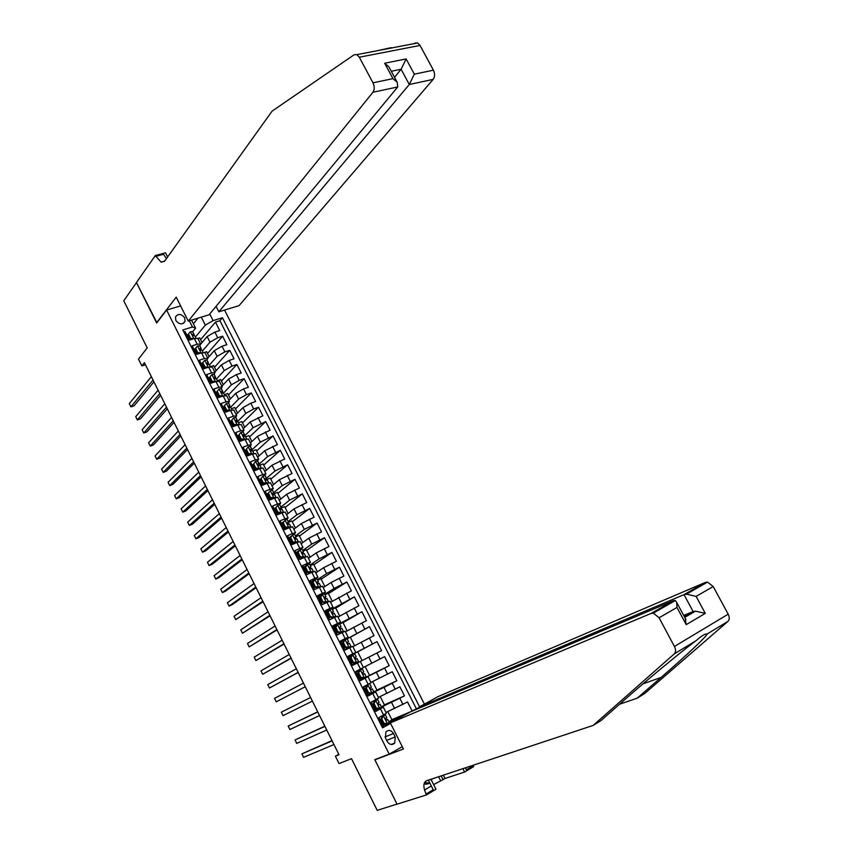 <?xml version="1.0" encoding="UTF-8"?>
<svg xmlns="http://www.w3.org/2000/svg" width="853" height="853" viewBox="0 0 853 853"><rect width="100%" height="100%" fill="white"/><g stroke="black" fill="none" stroke-linecap="round" stroke-linejoin="round"><path stroke-width="1.28" d="M175.846 320.493C179.301 324.662 182.361 324.961 185.048 321.389L184.685 317.817C181.22 313.648 178.149 313.36 175.483 316.953L175.846 320.493M424.41 704.109L224.552 310.065M180.612 305.907L166.602 310.055L156.664 323.02L136.469 282.599L123.76 300.757L147.206 347.907L138.485 359.092L141.875 365.916L145.458 364.775M166.602 310.055L389.203 754.127L374.787 759.618L397.018 804.112L377.207 810.35L351.5 758.658L339.067 763.563L335.4 756.184L339.004 754.724L144.424 362.696L141.875 365.916M183.8 331.892L185.026 331.518L189.334 340.102L194.324 338.534L197.203 344.239L200.658 344.015L199.826 345.817L201.191 348.525L199.527 348.781L200.775 350.135L202.044 350.231L203.142 352.406L202.044 350.231M197.203 344.239L192.202 345.828L196.531 354.432L201.511 352.822L204.389 358.559L207.823 358.271L206.97 360.041M204.389 358.559L199.41 360.179L203.739 368.805L208.718 367.163L211.608 372.91L215.02 372.569L214.124 374.307M211.608 372.91L206.639 374.563L210.979 383.221L215.948 381.547L218.848 387.305L222.228 386.91L221.29 388.616M218.848 387.305L213.879 389L218.24 397.679L223.198 395.963L226.098 401.742L229.468 401.294L228.476 402.968M226.098 401.742L221.151 403.48L225.523 412.18L230.47 410.432L233.381 416.221L236.718 415.72L235.684 417.373M233.381 416.221L228.444 417.991L232.826 426.724L237.752 424.933L240.674 430.744L244.001 430.189L242.892 431.831M240.674 430.744L235.748 432.556L240.141 441.31L245.067 439.487L247.999 445.309L251.294 444.69L250.11 446.332M247.999 445.309L243.084 447.153L247.487 455.939L252.403 454.073L255.346 459.927L258.619 459.245L257.35 460.887M255.346 459.927L250.43 461.804L254.855 470.611L259.76 468.713L262.703 474.577L265.955 473.841L264.579 475.494M262.703 474.577L257.809 476.496L262.244 485.325L267.138 483.384L270.092 489.27L273.323 488.481L271.808 490.155M270.092 489.27L265.208 491.232L269.655 500.093L271.798 498.547M277.801 497.395L274.538 498.109L277.502 504.006L272.629 506.01L277.086 514.892L281.959 512.877L284.934 518.795L288.111 517.878L286.235 519.68M284.934 518.795L280.072 520.831L284.539 529.745L289.402 527.676L292.387 533.615L295.543 532.645L293.4 534.554M292.387 533.615L287.536 535.695L292.025 544.63L296.865 542.529L299.861 548.49L302.986 547.455L300.491 549.524M299.861 548.49L295.021 550.601L299.52 559.568L304.35 557.435L307.357 563.406L310.46 562.319L303.444 567.394M307.357 563.406L302.527 565.56L307.037 574.549L311.867 572.374L314.874 578.366L317.956 577.214L310.844 582.119M314.874 578.366L310.055 580.562L314.586 589.583L319.395 587.354L322.413 593.368L325.473 592.153L318.265 596.897M322.413 593.368L317.604 595.597L322.146 604.649L326.955 602.389L329.983 608.413L333.011 607.144L325.697 611.718M329.983 608.413L325.185 610.695L329.738 619.768L334.525 617.465L337.564 623.511L340.571 622.178L333.16 626.582M337.564 623.511L332.777 625.825L337.351 634.931L342.128 632.585L345.177 638.641L348.152 637.255L340.646 641.499M345.177 638.641L340.4 641.008L344.985 650.135L349.751 647.747L352.811 653.835L355.765 652.374L348.152 656.447M352.811 653.835L348.045 656.234L352.641 665.393L357.396 662.962L360.467 669.061L363.389 667.547L360.339 661.47L357.396 662.962M360.467 669.061L355.712 671.503L360.329 680.683L365.073 678.22L368.144 684.341L371.044 682.763L367.984 676.674L365.073 678.22M368.144 684.341L363.399 686.825L368.027 696.037L372.761 693.521L375.842 699.663L378.711 697.999L375.651 691.911L372.761 693.521M375.842 699.663L371.119 702.179L375.757 711.423L383.338 707.201L375.363 710.645M385.961 712.426L407.553 701.966L412.159 711.082L391.847 719.676M381.472 707.062L404.482 695.899L384.394 704.855M404.482 695.899L399.886 686.814L378.412 697.402M370.874 682.421L392.252 671.706L396.826 680.769L376.962 690.088M363.367 667.483L384.628 656.639L389.203 665.681L369.552 675.352M360.339 661.47L381.59 650.626L377.037 641.627L357.727 651.873M352.886 646.649L374.009 635.624L369.466 626.646L350.37 637.244M345.422 631.828L366.438 620.675L361.917 611.718L343.034 622.669M337.991 617.039L358.9 605.758L354.39 596.833L335.719 608.136M330.569 602.293L351.383 590.884L346.883 581.991L328.426 593.635M323.18 587.6L331.103 582.492L343.887 576.063L339.398 567.192L321.154 579.187M315.802 572.939L323.639 567.682L336.413 561.285L331.934 552.435L313.904 564.771M308.455 558.331L316.196 552.925L328.959 546.538L324.503 537.721L306.675 550.398M301.13 543.756L308.775 538.2L321.528 531.846L317.081 523.049L299.456 536.068M293.816 529.223L301.376 523.518L314.117 517.195L309.682 508.42L292.27 521.78M286.533 514.743L293.997 508.889L306.739 502.588L302.314 493.844L285.094 507.535M279.262 500.295L286.651 494.292L299.371 488.023L294.957 479.301L277.95 493.333M272.022 485.89L279.315 479.749L292.025 473.5L287.632 464.8L270.817 479.162M264.793 471.528L272 465.237L284.699 459.01L280.317 450.341L263.716 465.034M257.595 457.208L264.707 450.768L277.396 444.573L273.035 435.936L256.625 450.949M250.409 442.931L257.435 436.352L270.124 430.179L265.763 421.563L249.556 436.907M243.244 428.696L250.196 421.968L262.863 415.816L258.512 407.233L242.508 422.896M236.11 414.494L242.966 407.627L250.803 403.213L255.623 401.507L251.294 392.934L235.481 408.928M228.988 400.334L235.759 393.329L243.574 388.904L248.404 387.23L244.086 378.689L228.465 395.003M221.887 386.217L228.572 379.073L236.366 374.638L241.207 373.006L236.899 364.487L221.481 381.11M214.807 372.143L221.407 364.86L229.18 360.414L234.031 358.814L229.745 350.316L214.508 367.259M207.748 358.111L214.263 350.69L222.015 346.233L226.877 344.665L222.601 336.189L207.556 353.451M195.646 350.743L195.038 351.457M202.737 364.86L202.118 365.564M209.849 379.02L209.22 379.713M216.971 393.222L216.342 393.894M224.126 407.457L223.486 408.129M231.302 421.745L230.651 422.395M238.488 436.064L237.838 436.704M245.707 450.437L245.035 451.056M252.936 464.842L252.264 465.45M260.197 479.29L259.515 479.887M267.895 493.429L266.786 494.367M277.502 504.006L280.701 503.153L279.038 504.88M275.722 507.556L274.069 508.889M283.484 521.812L281.383 523.443M291.204 536.185L288.719 538.051M298.902 550.665L296.066 552.701M367.984 676.674L360.211 680.459M375.651 691.911L367.782 695.536M395.216 736.917L393.5 733.505C391.164 730.104 388.627 729.571 385.887 731.895L385.449 737.984L387.177 741.417C389.48 744.797 392.007 745.351 394.736 743.08L395.216 736.917L386.644 740.351M402.296 746.706L389.203 754.127M191.552 320.11L195.593 328.149L192.469 326.987L182.83 329.962L382.528 727.844L390.578 723.419M192.469 326.987L189.345 320.781M209.742 313.989L213.101 320.632L222.462 317.753L419.548 706.796M415.091 709.909L419.303 707.585M202.428 350.978L209.987 342.202L217.728 337.735L222.601 336.189M200.722 344.1L207.14 336.551L209.987 342.202M209.454 364.967L217.12 356.351L224.883 351.894L229.745 350.316M216.513 378.999L224.264 370.543L232.059 366.097L236.899 364.487M223.561 393.084L231.44 384.778L239.245 380.342L244.086 378.689M230.459 407.403L238.637 399.044L246.464 394.63L251.294 392.934M237.454 421.659L245.856 413.364L253.693 408.95L258.512 407.233M244.651 435.776L253.085 427.716L265.763 421.563M251.891 449.915L260.346 442.11L273.035 435.936M259.163 464.096L267.618 456.558L280.317 450.341M266.531 480.09L266.445 478.298L274.922 471.037L287.632 464.8M273.674 492.682L282.247 485.56L294.957 479.301M280.914 507.077L289.583 500.125L302.314 493.844M288.175 521.514L296.951 514.732L309.682 508.42M295.447 535.993L304.34 529.382L317.081 523.049M302.751 550.505L311.74 544.086L324.503 537.721M310.076 565.07L319.171 558.822L331.934 552.435M317.423 579.677L326.624 573.6L339.398 567.192M324.78 594.328L334.099 588.431L346.883 581.991M332.169 609.021L354.39 596.833M336.306 625.665L333.512 627.286L336.317 625.644M339.579 623.746L361.917 611.718M344.047 640.518L369.466 626.646M351.628 655.605L351.329 655.019L348.259 656.65L377.037 641.627M365.137 666.588L369.584 675.416L360.105 680.257L376.354 672.271L379.393 678.306M372.665 681.558L377.037 690.237L367.547 695.067L383.978 687.39L387.027 693.446M377.954 708.608L375 709.92L377.975 708.608M412.159 711.082L416.349 708.779L219.935 320.728L215.478 322.103L200.626 339.675M207.14 336.551L214.871 332.084L219.743 330.548L215.478 322.103M389.203 665.681L376.354 672.271M396.826 680.769L383.978 687.39M382.357 727.502L383.509 726.863L378.849 717.597L386.398 713.289M274.538 498.109L269.655 500.093M195.593 328.149L192.703 331.646M188.577 336.658L187.969 337.393M391.612 722.171L382.976 725.796M383.615 724.368L384.682 723.909M389.021 722.086L400.771 717.128M338.79 754.308L335.4 756.184M193.396 323.767L197.971 318.158M195.412 337.031L205.338 325.132L201.308 317.145M416.349 708.779L419.281 707.532M387.795 711.626L392.017 719.996L388.851 721.734M382.507 724.879L384.159 724.122M380.225 696.57L384.511 705.1L381.344 706.806M363.239 678.721L362.941 678.124M359.156 670.597L358.814 669.914M355.744 663.805L355.392 663.112M362.13 660.617L357.695 651.799L351.329 655.019M354.635 645.71L350.295 637.095L343.908 640.262M352.726 646.339L349.751 647.747M347.15 630.847L342.917 622.434L339.707 624.001M348.152 637.255L345.124 631.22L342.128 632.585M339.697 616.026L335.56 607.816L332.339 609.351M337.564 616.197L334.525 617.465M332.265 601.258L328.224 593.24L324.993 594.744M330.015 601.184L326.955 602.389M324.844 586.523L320.909 578.707L317.679 580.189M322.487 586.224L319.395 587.354M317.455 571.83L313.616 564.217L310.375 565.667M314.992 571.318L311.867 572.374M310.087 557.19L306.344 549.759L303.092 551.187M307.506 556.444L304.35 557.435M302.74 542.583L299.094 535.353L295.842 536.75M300.053 541.612L296.865 542.529M295.405 528.028L291.865 520.98L287.141 522.846L288.346 524.318L289.466 524.083L290.894 527.09M292.611 526.834L289.402 527.676M288.101 513.506L284.657 506.661L281.191 508.089M285.201 512.088L281.959 512.877M280.818 499.026L277.47 492.373L273.834 493.844M273.557 484.6L270.294 478.128L266.52 479.621M270.433 482.745L267.138 483.384M266.317 470.206L263.15 463.925L259.237 465.439M263.087 468.126L259.76 468.713M259.088 455.854L256.028 449.755L252.723 451.013L253.991 453.54L252.712 451.002M255.761 453.561L252.403 454.073M251.891 441.545L248.916 435.638L245.611 436.864M248.458 439.039L245.067 439.487M244.715 427.278L241.826 421.553L238.509 422.747M241.164 424.559L237.752 424.933M237.55 413.044L234.767 407.51L231.44 408.683M233.903 410.112L230.47 410.432M230.417 398.863L227.719 393.5L224.382 394.651M226.663 395.717L223.198 395.963M223.294 384.714L220.692 379.542L217.355 380.662M219.445 381.366L215.948 381.547M216.193 370.607L213.676 365.617L210.339 366.715L209.22 364.487L210.339 366.726M212.237 367.046L208.718 367.163M209.113 356.543L206.693 351.735L204.656 352.385M205.061 352.779L201.511 352.822M202.065 342.522L199.73 337.884L197.864 338.47M219.935 320.728L222.462 317.753M213.101 320.632L205.338 325.132M197.907 338.545L194.324 338.534M381.717 718.791L380.683 719.239L382.443 716.371L383.519 715.859L381.717 718.791L384.042 723.408L387.379 723.536L389.192 722.427L387.731 719.505L385.727 719.751M387.379 723.536L384.042 723.408M382.485 716.307L383.381 715.752L382.187 715.784M383.519 715.859L385.343 714.761L383.882 714.857M380.683 719.239L382.997 723.845M331.988 740.607L301.877 753.86L332.137 740.894M301.877 753.86L303.593 757.347L333.939 744.53M381.824 721.51L381.014 721.905M381.067 722.001L381.877 721.617M380.971 719.804L380.15 720.188M386.804 717.672L385.343 714.761L386.804 717.672L385.663 718.461L386.782 720.135L387.72 719.484L389.192 722.427M429.88 783.129L426.703 784.174L424.048 783.95M432.13 778.874L431.437 780.282M429.848 783.054L424.506 782.596M419.527 708.033L419.047 707.073L438.026 696.613L705.452 582.386L707.51 582.119L713.204 586.523L728.185 614.171C729.678 617.252 729.582 619.673 727.908 621.421L644.644 693.564L637.223 698.159L661.096 677.421C684.746 656.981 707.638 635.538 707.137 633.992C705.132 633.694 701.55 635.837 696.379 640.432L695.92 640.784C681.611 651.276 646.83 680.14 624.375 699.993L600.97 720.582L593.144 725.423L426.532 780.74C423.163 782.649 423.013 787.084 426.084 794.015L426.532 794.9L397.05 804.187L374.904 759.852L403.437 748.987L390.311 722.886L651.319 613.328L673.635 600.565L674.019 601.29M390.311 722.886L409.888 712.106L673.635 600.565L675.309 600.544L653.355 613.104L651.319 613.328M376.397 759.01L374.904 759.852M619.555 704.237L637.223 698.159M713.204 586.523L696.123 596.386L705.292 613.371L686.217 624.652L676.973 607.432L659.081 617.764L674.424 646.457L728.185 614.171M695.92 640.784L674.275 653.878L593.144 725.423M443.357 775.153L445.031 778.458L443.048 779.642L441.15 775.889M433.612 784.579L443.048 779.642M424.506 790.017L431.309 785.954M430.936 779.279L435.958 789.238L426.532 794.9M472.999 765.312L473.65 766.612L464.608 772.04L462.891 768.66M445.031 778.458L464.608 772.04M419.047 707.073L684.021 594.626L705.452 582.386M465.482 767.807L466.388 769.843L465.375 767.839M428.366 780.122L433.217 789.739L426.084 794.015M674.275 653.878C675.907 652.129 675.96 649.655 674.424 646.457M659.081 617.764L653.355 613.104M440.489 780.474L438.602 776.731M683.679 615.429L693.148 611.59L684.021 594.626L686.43 594.178L696.123 596.386M705.292 613.371L695.43 611.164L693.148 611.59L684.383 616.719M686.217 624.652L685.162 618.18M676.973 607.432L676.696 602.421L675.309 600.544M376.983 50.764L391.26 47.64M216.065 306.344L218.837 311.803L239.064 305.641L433.175 79.382L409.301 84.49L401.102 69.253L391.271 71.268M218.837 311.803L409.301 84.49L414.334 74.168L433.431 70.191L420.028 45.444L359.305 57.215L356.895 54.635L354.123 54.773L272.075 111.157L164.768 260.954L161.164 262.202L155.299 255.569L136.437 282.524L156.909 322.711M156.557 322.807L176.208 297.153L188.257 321.112L372.932 92.263C374.606 89.608 374.627 86.462 372.985 82.805L359.305 57.215M155.299 255.569L165.546 252.819L167.625 256.956M188.257 321.112L209.092 314.768L397.743 86.953L372.932 92.263M414.793 43.119L417.618 42.959L420.028 45.444M433.431 70.191C435.03 73.721 434.945 76.791 433.175 79.382M166.484 258.555L163.445 254.279L155.694 256.369M394.523 77.314L401.102 69.253L406.124 58.953L414.334 74.168M372.985 82.805L392.945 78.636L397.178 82.261L397.743 86.953M392.945 78.636L384.66 63.229L388.915 66.875L389.864 68.635M374.009 703.437L372.985 703.896L375.81 700.526L374.009 703.437L376.312 708.043L379.66 708.182L381.494 707.105L380.033 704.205L378.188 704.599M379.66 708.182L376.312 708.043M377.442 708.587L374.925 709.76M374.798 700.995L371.14 702.222M375.81 700.526L377.655 699.471L376.823 699.535L371.759 701.838M372.985 703.896L375.288 708.502M324.833 726.18L295.021 739.935L324.94 726.393M295.021 739.935L296.727 743.411L326.731 730.008M374.254 706.433L373.443 706.828M373.486 706.902L374.296 706.508M373.379 704.695L372.58 705.09M379.116 702.371L377.655 699.471L379.116 702.371L377.943 703.149L379.073 704.802L380.022 704.183L381.483 707.094M366.31 688.126L365.308 688.606L367.121 685.727L368.133 685.236L366.31 688.126L368.613 692.711L371.972 692.881L373.817 691.847L372.356 688.936L370.714 689.459M371.972 692.881L368.613 692.711M370.234 693.318L367.355 694.694M367.121 685.727L363.581 687.187M368.133 685.236L363.57 687.145M365.308 688.606L367.6 693.19M317.7 711.807L288.175 726.042L317.753 711.924M288.175 726.042L289.881 729.507L319.555 715.539M366.705 691.399L365.905 691.794M365.926 691.836L366.726 691.442M365.82 689.64L365.02 690.034M371.439 687.123L369.989 684.223L371.439 687.113L370.255 687.87L371.386 689.512L372.366 688.947L373.817 691.836M358.644 672.857L357.652 673.358L359.433 670.575L360.478 670L358.644 672.857L360.947 677.431L364.295 677.613L366.161 676.621L364.711 673.731L363.346 674.318M364.295 677.613L363.293 678.114L359.945 677.932L360.947 677.431M363.005 678.092L359.817 679.681M359.476 670.511L356.053 672.185L362.344 669.029L363.794 671.908L362.578 672.644L363.719 674.265L364.711 673.731L366.161 676.621M360.478 670L362.344 669.029L363.794 671.919M357.652 673.358L359.945 677.932M281.341 712.18L310.599 697.498L281.341 712.18L283.047 715.646L312.39 701.102M359.177 676.408L358.377 676.813L359.188 676.429M358.281 674.627L357.482 675.032M350.999 657.642L350.018 658.164L352.833 654.805L350.999 657.642L353.291 662.205L356.65 662.397L358.537 661.448L352.3 664.711L355.914 662.781M356.65 662.397L355.936 662.813M352.833 654.805L354.731 653.878L356.17 656.757L354.933 657.46L356.085 659.07L357.087 658.569L358.537 661.448L357.087 658.569M351.703 655.573L348.546 657.226M350.018 658.164L352.3 662.717L353.291 662.205M355.658 662.909L352.3 662.717M276.233 701.816L305.257 686.74L276.233 701.816L274.538 698.372L303.455 683.114M350.764 659.657L349.975 660.062L350.775 659.668M354.912 657.514L356.181 656.757L354.731 653.878M350.871 661.864L351.671 661.448M343.375 642.469L345.22 639.665L343.375 642.469L345.668 647.011L349.026 647.224L350.935 646.329L344.815 649.805M349.026 647.224L344.804 649.762M345.22 639.665L347.128 638.769L348.578 641.637L347.31 642.33L348.461 643.919L349.495 643.461L350.924 646.318L349.485 643.45M343.855 640.795L341.061 642.32M342.405 643.002L344.687 647.544L345.668 647.011M348.045 647.758L344.687 647.544M298.123 672.356L269.441 688.03L267.746 684.586L296.343 668.773M342.501 645.188L343.29 644.772M347.192 642.672L348.578 641.637L347.128 638.769M343.375 646.937L344.164 646.521M343.269 644.729L342.479 645.145M298.177 672.473L269.441 688.03M335.783 627.339L337.639 624.556L335.783 627.339L338.055 631.87L341.424 632.105L343.354 631.252L337.745 634.728M341.424 632.105L337.33 634.877M337.639 624.556L339.558 623.703L340.997 626.571L339.707 627.243L340.869 628.81L341.914 628.384L343.343 631.231L341.904 628.373M336.018 626.102L333.598 627.445M334.813 627.893L337.095 632.425L338.055 631.87M340.454 632.659L337.095 632.425M291.012 658.047L262.671 674.275L260.975 670.853L289.242 654.475M335.048 630.346L335.837 629.919M339.601 627.829L341.008 626.582L339.558 623.703M335.911 632.052L336.69 631.625M335.794 629.845L335.016 630.271M291.118 658.249L262.671 674.275M328.202 612.251L330.068 609.5L328.202 612.251L330.474 616.772L333.843 617.028L335.783 616.197L334.813 617.327M333.843 617.028L333.086 618.158M330.068 609.5L332.009 608.69L333.438 611.537L332.137 612.187L333.299 613.755L334.344 613.339L335.783 616.197L334.344 613.339M328.17 611.484L326.155 612.625M327.253 612.827L329.525 617.348L330.474 616.772M332.894 617.593L329.525 617.348M283.932 643.77L255.911 660.563L254.226 657.141L282.162 640.208M327.616 615.535L328.394 615.109M332.073 612.998L333.448 611.569L332.009 608.69M328.458 617.22L329.237 616.783M328.341 615.002L327.563 615.439M284.07 644.058L255.911 660.563M320.653 597.217L322.519 594.488L320.653 597.217L322.914 601.717L326.294 601.994L328.245 601.194L327.883 601.962M326.294 601.994L325.345 602.581L326.304 602.186L325.995 602.836M322.519 594.488L324.481 593.72L325.91 596.556L324.577 597.196L325.75 598.731L326.827 598.38L328.245 601.194L326.806 598.358M320.312 596.929L318.734 597.846M319.715 597.814L321.965 602.314L322.914 601.717M325.345 602.581L321.965 602.314M276.873 629.546L249.172 646.894L247.487 643.471L275.103 625.985M320.206 600.779L320.984 600.341M324.62 598.188L325.921 596.588L324.481 593.72M321.037 602.421L321.805 601.983M320.92 600.213L320.142 600.651M277.054 629.909L249.172 646.894M313.115 582.215L315.002 579.518L313.115 582.215L315.375 586.715L318.755 587.003L320.728 586.246L320.515 586.853M318.755 587.003L317.817 587.61L318.627 587.717M315.002 579.518L316.975 578.792L318.393 581.618L317.049 582.236L318.222 583.761L319.299 583.409L320.728 586.246L319.299 583.409M312.454 582.45L311.334 583.111M312.187 582.834L314.448 587.322L315.375 586.715M317.817 587.61L314.448 587.322M269.825 615.354L242.455 633.246L240.77 629.845L268.066 611.804M312.816 586.054L313.595 585.627M317.22 583.399L318.414 581.661L316.975 578.792M313.627 587.674L314.394 587.227M313.509 585.457L312.742 585.904M270.049 615.802L242.455 633.246M305.609 567.266L307.496 564.601L305.609 567.266L307.858 571.755L313.115 571.83M311.249 572.054L310.321 572.683L311.228 572.662M307.496 564.601L309.49 563.908L310.908 566.733L309.532 567.32L310.716 568.834L311.803 568.514L313.232 571.339L311.803 568.514M304.724 567.959L303.956 568.418M304.692 567.906L306.941 572.374L307.858 571.755M310.321 572.683L306.941 572.374M262.799 601.194L235.748 619.651L234.074 616.25L261.05 597.665M305.449 571.382L306.216 570.945M309.874 568.631L310.929 566.776L309.49 563.908M306.248 572.971L307.197 572.406M306.12 570.753L305.363 571.201M263.065 601.738L235.748 619.651M298.123 552.36L300.021 549.716L298.123 552.36L300.373 556.828L305.705 556.86M303.753 557.158L302.847 557.798L303.807 557.67M300.021 549.716L302.026 549.065L303.444 551.88L302.047 552.456L303.241 553.949L304.34 553.661L305.758 556.476L304.34 553.661M297.366 553.309L296.599 553.768M297.217 553.021L299.456 557.478L300.373 556.828M302.847 557.798L299.456 557.478M255.793 587.088L229.062 606.078L227.399 602.698L254.045 583.559M298.102 556.753L298.87 556.305M302.58 553.874L303.465 551.934L302.026 549.065M298.881 558.299L300.128 557.542M298.763 556.081L297.996 556.551M256.103 587.706L232.155 604.692L229.062 606.078M290.66 537.507L292.568 534.884L290.66 537.507L292.899 541.954L298.294 541.954M296.29 542.295L295.383 542.956L296.386 542.743M292.568 534.884L294.584 534.266L296.002 537.081L294.584 537.625L295.778 539.117L296.887 538.851L298.305 541.666L296.887 538.851M290.02 538.691L289.274 539.16M289.764 538.168L291.993 542.625L292.899 541.954M295.383 542.956L291.993 542.625M248.809 573.013L222.398 592.547L220.735 589.178L247.071 569.505M290.777 542.167L291.545 541.708M295.341 539.117L296.023 537.134L294.584 534.266M291.545 543.681L293.048 542.721M291.417 541.463L290.66 541.932M249.161 573.717L225.501 591.182L222.398 592.547M283.217 522.686L285.126 520.095L283.217 522.686L285.446 527.133L290.873 526.887L289.466 524.083M288.847 527.485L287.951 528.167L288.954 527.868M285.126 520.095L287.173 519.52L288.581 522.313L287.173 519.52M282.706 524.115L281.959 524.595M282.332 523.379L284.561 527.804L285.446 527.133M287.951 528.167L284.561 527.804M241.847 558.982L215.745 579.059L214.092 575.69L240.109 555.474M283.473 527.612L284.23 527.165M288.165 524.35L288.613 522.377M284.22 529.105L285.968 527.954M284.092 526.887L283.345 527.357M242.231 559.76L218.858 577.705L215.745 579.059M275.796 507.919L277.715 505.349L275.796 507.919L278.025 512.344L283.495 512.28M281.426 512.717L280.541 513.41L281.255 513.165M277.715 505.349L279.773 504.805L281.181 507.599L279.72 508.1L280.925 509.572L282.066 509.358L283.473 512.163L282.066 509.358M275.412 509.582L274.666 510.073M274.922 508.623L277.14 513.037L278.025 512.344M280.541 513.41L277.14 513.037M234.906 544.982L209.113 565.603L207.46 562.244L233.168 541.495M276.191 513.111L276.948 512.653M281.021 509.54L281.213 507.674L279.773 504.805M276.926 514.562L278.888 513.229M276.798 512.344L276.052 512.824M235.332 545.845L212.226 564.27L209.113 565.603M268.396 493.183L270.326 490.646L268.396 493.183L270.614 497.598L276.116 497.523M274.026 497.992L273.237 498.632M270.326 490.646L272.395 490.144L273.802 492.927L272.32 493.407L273.536 494.857L274.677 494.687L276.084 497.47L274.677 494.687M268.13 495.103L267.394 495.593M267.533 493.908L269.751 498.312L270.614 497.598M273.088 498.696L269.751 498.312M227.975 531.035L202.502 552.179L200.85 548.831L226.248 527.549M268.93 498.642L269.687 498.184M273.813 494.772L273.834 493.002L272.395 490.144M269.516 497.853L268.78 498.333M228.444 531.973L205.626 550.867L202.502 552.179M261.029 478.501L262.959 475.985L261.029 478.501L263.236 482.905L268.716 482.819L267.32 480.047L268.716 482.819M266.637 483.31L266.04 483.822M262.959 475.985L265.048 475.516L266.445 478.298L264.942 478.757L266.157 480.196L267.32 480.047M260.879 480.655L260.144 481.145M260.165 479.237L262.383 483.64L263.236 482.905M265.56 484.014L262.383 483.64M221.066 517.11L195.902 538.787L194.26 535.449L219.349 513.645M261.69 484.227L262.585 483.662M263.598 484.792L264.707 483.918M262.255 483.395L261.519 483.886M221.577 518.134L199.037 537.507L195.902 538.787M253.672 463.861L255.612 461.366L253.672 463.861L255.879 468.244L261.274 468.18M255.612 461.366L257.713 460.94L259.109 463.712L257.585 464.149L258.811 465.578L259.984 465.45L261.349 468.158L259.984 465.45M253.65 466.25L252.914 466.751M252.829 464.618L255.026 469.001L255.879 468.244M258.054 469.374L255.026 469.001M214.178 503.238L189.334 525.437L187.692 522.111L212.461 499.773M254.471 469.843L255.665 469.075M255.015 468.979L254.29 469.481M259.237 465.461L257.713 460.94M214.732 504.336L192.458 524.179L189.334 525.437M246.336 449.254L248.287 446.791L246.336 449.254L248.532 453.636L253.799 453.604M248.287 446.791L250.409 446.407L251.795 449.158L250.26 449.574L251.486 451.002L252.669 450.906M246.432 451.887L245.707 452.399M245.504 450.032L247.701 454.404L248.532 453.636M250.569 454.766L247.701 454.404M207.311 489.398L182.766 512.131L181.135 508.804L205.594 485.943M247.274 455.513L248.745 454.542M248.031 454.446L247.082 455.118M251.966 450.885L250.409 446.407M207.897 490.582L185.901 510.883L182.766 512.131M239.021 434.699L240.983 432.258L239.021 434.699L241.218 439.06L246.261 439.082M240.983 432.258L243.116 431.906L244.502 434.657L242.945 435.051L244.171 436.459L245.376 436.395L246.666 438.964L245.376 436.395M239.245 437.568L238.52 438.079M238.2 435.488L240.386 439.849L241.218 439.06M243.105 440.212L240.386 439.849M200.466 475.601L176.23 498.845L174.588 495.529L198.749 472.157M240.098 441.214L241.826 440.041M241.058 439.935L239.885 440.798M244.715 436.341L243.116 431.906M201.084 476.859L179.365 497.63L176.23 498.845M231.739 420.188L233.701 417.767L231.739 420.188L233.925 424.538L238.627 424.634M233.701 417.767L235.844 417.458L237.23 420.198L235.652 420.572L236.889 421.968L238.104 421.926L239.362 424.431L238.104 421.926M232.069 423.291L231.355 423.813M230.928 420.998L233.104 425.338L233.925 424.538M235.663 425.69L233.104 425.338M193.631 461.836L169.704 485.602L168.073 482.297L191.925 458.402M233.839 426.351L234.906 425.594M234.095 425.476L232.72 426.521M237.475 421.851L235.844 417.458M194.292 463.179L172.85 484.408L169.704 485.602M224.467 405.719L226.44 403.32L224.467 405.719L226.642 410.048L230.79 410.314M226.44 403.32L228.604 403.042L229.979 405.783L228.391 406.124L229.628 407.521L230.843 407.51L232.069 409.941L230.843 407.51M224.925 409.045L224.211 409.579M223.667 406.54L225.842 410.869L226.642 410.048M228.241 411.221L225.842 410.869M186.818 448.113L163.19 472.391L161.569 469.097L185.122 444.68M227.122 411.061L225.885 412.052M230.246 407.414L228.604 403.042M187.521 449.531L166.346 471.219L163.19 472.391M219.2 388.915L216.427 392.124L219.2 388.915L221.375 388.68L222.75 391.399L221.14 391.73L222.377 393.105L223.614 393.126L224.808 395.493L223.614 393.126M217.792 394.854L217.088 395.387M217.216 391.282L219.392 395.611L222.782 396.112M216.427 392.124L218.592 396.453L219.392 395.611M220.842 396.784L218.592 396.453M180.026 434.422L156.696 459.223L155.075 455.928L178.33 431.01M220.159 396.677L219.541 397.231M223.038 393.009L221.375 388.68M180.772 435.915L159.863 458.072L156.696 459.223M211.981 374.552L209.209 377.762L211.981 374.552L214.178 374.35L215.542 377.069L213.911 377.367L215.159 378.743L216.406 378.785L217.568 381.088L216.406 378.785M210.691 380.694L209.987 381.238M209.987 376.898L212.162 381.206L215.457 381.707M209.209 377.762L211.373 382.069L212.162 381.206M213.463 382.379L211.373 382.069M173.255 420.774L150.224 446.087L148.614 442.803L171.56 417.362M215.852 378.647L214.178 374.35M174.033 422.352L153.391 444.946L150.224 446.087M204.784 360.233L202.012 363.431L204.784 360.233L206.991 360.062L208.356 362.781L206.714 363.058L207.961 364.412L209.22 364.487M203.6 366.577L202.897 367.121M202.79 362.546L204.944 366.854L208.143 367.355M202.012 363.431L204.176 367.728L204.944 366.854M206.106 368.027L204.176 367.728M166.495 407.158L143.773 432.983L142.152 429.709L164.81 403.768M208.686 364.338L206.991 360.062M167.316 408.811L146.94 431.863L143.773 432.983M195.604 348.248L194.847 349.144L196.99 353.43L197.757 352.534L195.604 348.248L197.608 345.955L199.826 345.817L201.532 350.061M196.531 352.502L195.838 353.057M197.757 352.534L200.86 353.035M198.77 353.707L196.99 353.43M159.756 393.585L137.333 419.911L135.723 416.648L158.082 390.205M160.62 395.312L140.5 418.823L137.333 419.911M188.438 333.981L187.692 334.898L189.835 339.163L190.582 338.257L188.438 333.981L190.454 331.721L192.693 331.614L194.047 334.312L192.362 334.547L194.9 336.018L195.966 338.129L194.9 336.018M189.483 338.47L188.79 339.025M190.582 338.257L193.599 338.758M191.445 339.43L189.835 339.163M153.039 380.054L130.904 406.87L129.304 403.618L151.365 376.674M194.409 335.837L192.693 331.614M153.935 381.856L134.092 405.804L130.904 406.87M214.263 350.69L217.12 356.351M221.407 364.86L224.264 370.543M228.572 379.073L231.44 384.778M235.759 393.329L238.637 399.044M242.966 407.627L245.856 413.364M250.196 421.968L253.085 427.716M257.435 436.352L260.346 442.11M264.707 450.768L267.618 456.558M272 465.237L274.922 471.037M279.315 479.749L282.247 485.56M286.651 494.292L289.583 500.125M293.997 508.889L296.951 514.732M301.376 523.518L304.34 529.382M308.775 538.2L311.74 544.086M316.196 552.925L319.171 558.822M323.639 567.682L326.624 573.6M331.103 582.492L334.099 588.431M338.588 597.345L341.584 603.295M346.094 612.241L349.101 618.212M353.622 627.179L356.65 633.171M361.182 642.17L364.21 648.173M368.752 657.194L371.791 663.218M391.612 702.552L394.683 708.63M399.886 698.394L402.957 704.471M214.871 332.084L217.728 337.735M222.015 346.233L224.883 351.894M229.18 360.414L232.059 366.097M236.366 374.638L239.245 380.342M243.574 388.904L246.464 394.63M250.803 403.213L253.693 408.95M258.054 417.565L260.954 423.323M265.315 431.959L268.237 437.728M272.608 446.396L275.53 452.186M279.923 460.876L282.855 466.676M287.258 475.388L290.191 481.209M294.605 489.953L297.558 495.796M301.983 504.56L304.937 510.414M309.383 519.21L312.347 525.075M316.804 533.893L319.779 539.789M324.247 548.628L327.221 554.535M331.71 563.406L334.696 569.335M339.195 578.227L342.192 584.166M346.702 593.091L349.709 599.051M354.23 607.997L357.247 613.979M361.779 622.957L364.807 628.949M369.36 637.948L372.398 643.962M376.951 652.993L380.001 659.028M384.575 668.08L387.625 674.126M392.22 683.21L395.28 689.277M380.481 708.875L383.573 715.027M385.034 736.928L393.5 733.505M383.477 715.934L387.294 723.536M661.096 677.421L643.002 683.861M727.908 621.421L707.137 633.992M466.388 769.843L473.212 765.749M384.66 63.229L406.124 58.953M375.768 700.601L379.585 708.182M368.091 685.311L371.887 692.871M360.424 670.074L364.22 677.613M352.79 654.88L356.565 662.397M345.177 639.729L348.941 647.224M337.585 624.631L341.339 632.094M330.026 609.575L333.768 617.018M322.477 594.562L326.209 601.983M314.949 579.592L318.67 586.992M307.453 564.665L311.164 572.043M299.979 549.79L303.668 557.148M292.515 534.948L296.204 542.284M285.083 520.159L288.762 527.474M277.673 505.413L281.341 512.706M270.284 490.71L273.941 497.981M262.916 476.049L266.562 483.299M255.569 461.43L259.205 468.66M248.244 446.855L251.859 454.063M240.941 432.322L244.544 439.508M233.658 417.831L237.262 424.997M226.397 403.384L229.99 410.528M219.157 388.979L222.74 396.101M211.939 374.616L215.489 381.696M204.741 360.286L208.271 367.312M197.555 346.009L201.063 352.971M190.4 331.774L193.876 338.673M183.48 323.34L185.048 321.389M383.338 707.201L386.42 713.321M352.715 646.329L355.765 652.374M337.543 616.165L340.571 622.178M329.994 601.141L333.011 607.144M322.466 586.171L325.473 592.153M314.96 571.243L317.956 577.214M307.475 556.369L310.46 562.319M300.011 541.527L302.986 547.455M292.568 526.738L295.543 532.645M285.147 511.981L288.111 517.878M277.747 497.278L280.701 503.153M270.369 482.617L273.323 488.481M263.023 467.998L265.955 473.841M255.687 453.423L258.619 459.245M248.372 438.89L251.294 444.69M241.09 424.389L244.001 430.189M233.818 409.941L236.718 415.72M226.567 395.536L229.468 401.294M219.349 381.174L222.228 386.91M212.141 366.843L215.02 372.569M204.955 352.566L207.823 358.271M197.789 338.321L200.658 344.015M391.196 744.466L394.736 743.08M707.51 582.119L686.43 594.178M684.756 617.423L695.43 611.164M676.696 602.421L685.919 619.577M164.49 261.295L161.164 262.202M356.895 54.635L417.618 42.959M388.915 66.875L397.178 82.261M266.445 478.298L265.048 475.516"/></g></svg>
